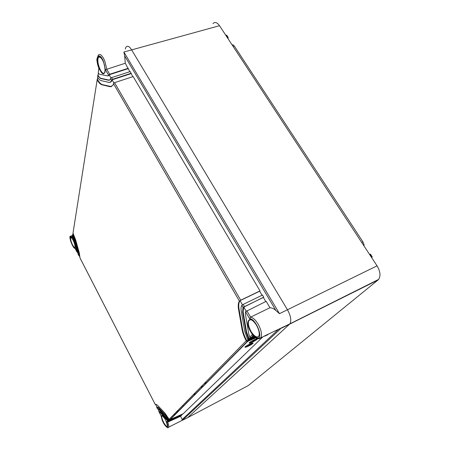 <?xml version="1.0" encoding="UTF-8"?>
<svg xmlns="http://www.w3.org/2000/svg" width="450" height="450" viewBox="0 0 450 450"><rect width="100%" height="100%" fill="white"/><g stroke="black" fill="none" stroke-linecap="round" stroke-linejoin="round"><path stroke-width="0.67" d="M297.157 320.535L297.157 320.214M291.358 323.438L291.358 323.117M232.026 44.775L233.184 44.904L234.309 46.046L362.919 241.852L364.011 244.564L364.056 246.032M196.504 393.075L193.224 394.768M207.461 382.016L204.002 383.788M203.951 385.554L200.548 387.304M215.398 374.001L214.802 374.31M371.599 257.524L372.268 256.899L371.812 257.006L369.984 254.227L369.568 254.43M227.548 37.946L228.184 37.766L227.903 38.486M372.268 256.899L370.463 254.154L369.984 254.227M371.391 257.209L371.812 257.006M225.754 35.212L226.17 35.094L228.184 37.766M228.094 37.316L226.789 35.319L226.17 35.094M182.419 420.3L280.586 328.753L182.419 420.3L187.672 417.639L289.929 323.854C291.589 320.518 290.762 315.81 287.449 309.735C290.751 315.787 291.583 320.484 289.946 323.826L187.672 417.639L247.922 385.762M248.276 385.571L378.022 280.018L281.571 328.151M212.979 23.619C214.914 21.651 217.097 22.343 219.516 25.701L377.055 265.843C380.317 271.418 380.841 275.94 378.63 279.411L378.022 280.018M125.258 49.061L125.904 47.267C127.356 45.343 129.251 46.193 131.597 49.809L287.449 309.735L131.597 49.809C129.24 46.176 127.339 45.337 125.893 47.289M211.776 377.662L211.168 377.978M278.567 329.271L182.138 419.552L180.619 416.244L167.732 422.128L168.609 421.228L181.614 415.282L181.401 415.046M264.724 336.184L267.964 334.637L264.938 335.987M182.334 420.182L182.138 419.552M129.825 71.713L125.28 63.248L106.808 69.255L104.726 60.857L103.309 57.926C101.098 54.399 99.388 53.55 98.179 55.378L96.981 58.849C96.553 59.456 97.183 62.634 98.871 68.383L98.235 73.086L98.826 68.271M125.28 63.248L124.667 55.856L123.891 52.02L219.516 25.701M377.055 265.843L279.484 313.667L275.889 310.489C273.966 308.751 271.997 307.828 269.972 307.727L250.571 317.137L249.621 318.752L245.531 311.687L266.181 301.314L269.972 307.727M245.531 311.687L245.368 313.897L248.805 334.17L249.829 337.106L252.27 334.62L252.776 335.385M253.946 336.6L251.364 337.702L253.204 335.858M263.115 336.645L183.268 413.691L169.847 419.749L169.127 419.31L165.054 413.269L158.04 405.832C156.769 404.511 155.857 404.094 155.306 404.595L155.593 404.533M182.385 414.09L182.604 414.332L169.521 420.306L168.75 420.216L170.359 419.462M156.994 407.205C157.388 406.811 158.051 407.104 158.985 408.077L156.713 407.323L157.416 408.696L158.957 409.449L168.924 420.683L182.604 414.332M180.619 416.244L181.614 415.282M167.715 422.134L166.612 421.875L167.602 420.863L168.609 421.228M75.021 248.248L77.288 252.045M72.18 238.331L72.439 235.963L72.18 238.331C71.364 237.144 70.763 236.672 70.363 236.908C68.737 237.769 73.418 249.165 74.919 248.012M98.235 73.086L99.467 74.222L107.736 75.943L108.596 75.212L105.39 69.683L106.791 69.261L109.665 74.256L128.261 68.276M132.773 76.703L130.219 71.584L111.611 77.608L110.711 78.238L110.205 79.504L108.742 80.291L100.474 78.463L97.802 75.847L97.582 77.214C98.781 79.177 99.911 80.302 100.969 80.578L109.243 82.457L111.082 81.478L111.516 80.258L110.543 78.576M262.069 295.256L259.673 291.212L260.021 290.908L133.166 76.573L114.542 82.665L113.642 83.295L112.843 85.41L110.244 86.766L101.964 84.786C100.457 84.369 98.854 82.744 97.155 79.92L73.001 233.106L97.155 79.92M265.77 301.517L263.363 297.439L263.711 297.141L262.479 295.059L243.152 304.419L241.729 305.483C240.998 306.765 240.846 308.661 241.262 311.181L244.727 331.318L247.652 339.322L248.372 338.591L249.902 339.176L254.604 337.168M97.509 78.907L97.076 79.369L97.425 79.431C99.186 82.462 100.856 84.206 102.442 84.645L111.6 86.67M97.734 77.462L97.425 79.431M97.582 77.214L97.802 75.847M98.151 74.829L97.718 75.296L98.066 75.358C99.084 77.102 100.046 78.092 100.952 78.328L109.586 80.179M98.392 73.316L98.066 75.358M72.636 234.714L72.737 234.073L72.636 234.714M252.382 334.918C255.364 337.882 257.169 339.137 257.811 338.67L260.831 337.731C262.209 334.609 261.326 330.098 258.171 324.186C255.566 319.916 253.029 317.565 250.571 317.137L246.842 310.781M251.364 337.702L249.829 337.106M250.318 337.618L249.131 338.822L254.07 336.707M254.953 337.433L249.182 339.907L247.652 339.322M248.147 339.823L246.982 340.999L255.083 337.528M255.713 337.939L247.748 341.353L170.139 419.681M260.021 290.908L240.705 300.201L239.209 301.376C238.185 303.182 237.971 305.854 238.562 309.397L242.049 329.445C242.724 333.129 244.114 336.904 246.229 340.768L247.748 341.353M251.837 342.382C254.807 341.016 256.663 339.891 257.411 339.002C257.49 338.591 256.579 338.777 254.689 339.564C251.696 340.942 249.829 342.067 249.092 342.956C249.024 343.367 249.941 343.176 251.837 342.382M247.68 346.483C250.599 345.139 252.416 344.042 253.136 343.187C253.204 342.787 252.304 342.984 250.436 343.766C247.494 345.116 245.672 346.219 244.958 347.068C244.901 347.462 245.812 347.271 247.68 346.483M169.442 419.642L169.02 420.075L165.999 415.541L165.662 415.716L168.75 420.216M168.525 420.576L168.109 420.998L169.436 420.39M161.061 415.794L162.287 420.407C165.274 427.928 169.841 429.626 166.612 421.875M167.602 420.863L159.559 411.851L158.828 411.441L161.162 415.997M76.922 251.916L72.506 236.273M109.665 74.256L108.596 75.212M110.992 77.946L109.153 74.773L128.042 68.692M131.197 73.243L112.59 79.29L111.516 80.258M113.923 83.002L112.073 79.808L130.978 73.659M242.466 304.808L240.058 300.651L259.673 291.212M263.711 297.141L243 307.536L242.623 312.081L246.077 332.263L248.372 338.591M246.15 311.169L243.726 306.984L263.363 297.439M111.684 79.92L112.073 79.808L111.572 81.332L110.256 82.35M108.771 74.886L109.153 74.773L108.951 75.409L108.259 75.808M78.154 253.732L77.231 251.938L72.698 235.873M78.188 254.396L77.715 251.37L74.183 238.838L72.703 235.013M72.996 233.983L75.015 239.113L74.689 239.237L72.804 234.377M75.015 239.113L78.547 251.662L79.054 255.482L80.01 257.349M80.016 257.951L79.245 252.63L75.707 240.041L73.001 233.106M243.326 307.176L243.726 306.984L243.124 311.839L246.572 332.021L249.131 338.822L248.743 339.013M239.659 300.842L240.058 300.651L239.715 301.14C238.686 302.946 238.472 305.623 239.062 309.161L242.544 329.203C243.248 333.062 244.727 336.994 246.982 340.999L246.6 341.19M249.069 343.007L251.646 342.056L256.781 338.827M244.941 347.119L247.5 346.157L252.501 343.029M158.985 408.077L165.999 415.541M155.666 404.398L156.966 407.205M158.895 411.424L159.891 411.683L166.905 419.186L168.109 420.998L167.839 421.138M159.086 411.328L157.686 408.606M157.416 408.696L157.697 408.623M78.142 254.289L79.104 255.589M78.75 255.471L78.221 251.786L78.547 251.662M74.689 239.237L78.221 251.786M158.653 408.246L165.662 415.716M173.492 414.861L176.068 413.696M233.094 46.401L234.309 46.046M361.688 242.421L362.919 241.852M371.486 257.355L372.032 256.905M123.891 52.02L279.484 313.667M265.551 335.481L258.919 338.839L257.906 338.681M167.732 422.128C168.683 424.704 168.964 426.409 168.559 427.236L167.906 427.472M70.729 236.014L72.287 236.942M176.136 412.172L179.201 410.535M105.39 69.683L103.483 61.549C99.011 50.276 94.449 57.831 98.966 68.462M124.667 55.856L275.889 310.489M252.27 334.62C254.177 336.949 255.909 338.136 257.468 338.186C263.891 338.625 255.549 317.936 249.621 318.752M265.011 335.739L265.331 335.582M267.964 334.637L267.255 334.474M264.847 336.116L267.57 334.665M251.511 332.19C254.678 336.684 257.136 337.995 258.891 336.116L259.228 334.654C259.419 332.173 258.519 329.074 256.534 325.344L255.954 324.399C253.682 321.092 251.646 319.489 249.846 319.59L248.861 320.512C247.776 323.021 248.473 326.616 250.965 331.29L251.511 332.19M100.237 56.953L98.308 57.42C97.279 60.851 98.055 65.188 100.631 70.431L101.047 71.106C102.645 73.412 103.888 73.884 104.766 72.534C105.356 72.996 105.311 64.232 102.144 59.406L101.711 58.708C97.346 54.219 98.584 58.303 98.308 57.42L100.142 56.953M71.004 237.352L70.667 237.561C70.312 239.001 70.914 241.369 72.472 244.676L72.731 245.166C73.806 247.028 74.565 247.714 75.015 247.224M163.822 422.719C165.521 425.638 166.719 426.791 167.411 426.184L167.4 426.099C167.873 426.24 167.265 424.176 165.566 419.895L165.24 419.282C162.939 415.974 161.797 414.787 161.82 415.71L161.843 415.806C161.454 416.936 162.011 419.046 163.513 422.134L163.822 422.719M102.144 59.361C106.841 67.146 105.328 78.857 100.744 71.421L100.316 70.723C95.771 63.276 97.003 51.289 101.706 58.652L102.144 59.361M256.551 325.322C262.778 335.706 257.214 342.473 251.128 332.488L250.554 331.554C244.547 321.621 249.621 314.297 255.966 324.366L256.551 325.322M249.182 339.907L249.902 339.176M169.217 420.615L169.521 420.306M165.572 419.889C168.412 427.5 167.754 428.501 163.597 422.893L163.271 422.28C160.431 414.731 161.083 413.73 165.24 419.271L165.572 419.889M71.1 237.403L70.639 237.454C70.324 236.565 71.032 237.263 72.765 239.546L73.041 240.053C75.983 245.621 75.437 250.757 72.54 245.346L72.264 244.839C69.384 239.406 69.823 234.112 72.765 239.529L73.041 240.041C75.499 245.216 75.077 247.798 75.009 247.101L75.026 247.174M250.813 319.652L248.861 320.512L250.757 319.635M162.191 415.592L161.843 415.806L162.236 415.609M112.59 79.29L111.611 77.608M240.705 300.201L114.542 82.665M244.378 306.534L243.152 304.419M102.442 84.645L101.964 84.786M100.952 78.328L100.474 78.463M73.502 237.915L73.176 238.039M246.572 332.021L246.077 332.263M242.544 329.203L242.049 329.445M169.127 419.31L246.229 340.768M168.21 420.244L168.514 419.934M166.905 419.186L166.567 419.366M159.559 411.851L159.891 411.683M77.029 250.408L76.703 250.537M109.232 80.151L108.742 80.291M110.728 86.625L110.244 86.766M239.394 301.095L113.473 83.633M239.062 309.161L238.562 309.397M243.067 307.429L241.841 305.314M243.124 311.839L242.623 312.081M79.971 257.844L155.306 404.595L79.965 257.889M178.971 410.771L175.995 412.318M219.971 369.388L219.358 369.697M289.946 323.826L378.63 279.411M265.539 335.492L289.929 323.854M161.061 415.845L162.253 420.39C165.69 426.645 167.788 428.929 168.559 427.236L182.374 420.244M71.162 235.969L72.782 235.322M182.632 405.551L183.392 406.305M70.352 236.402C68.411 235.569 72.827 248.884 75.082 248.372M250.926 337.787L253.024 335.666M167.406 422.213L168.317 421.296M74.953 248.119L76.927 251.966M108.951 75.409L108.461 75.549M248.749 339.992L249.469 339.261M169.847 419.749L247.32 341.438M168.924 420.683L169.228 420.373M158.805 411.452L161.111 415.946M111.572 81.332L111.082 81.478M239.715 301.14L239.209 301.376M243.506 307.294L243 307.536M156.696 407.346L157.399 408.713M78.142 254.329L78.75 255.516"/></g></svg>

